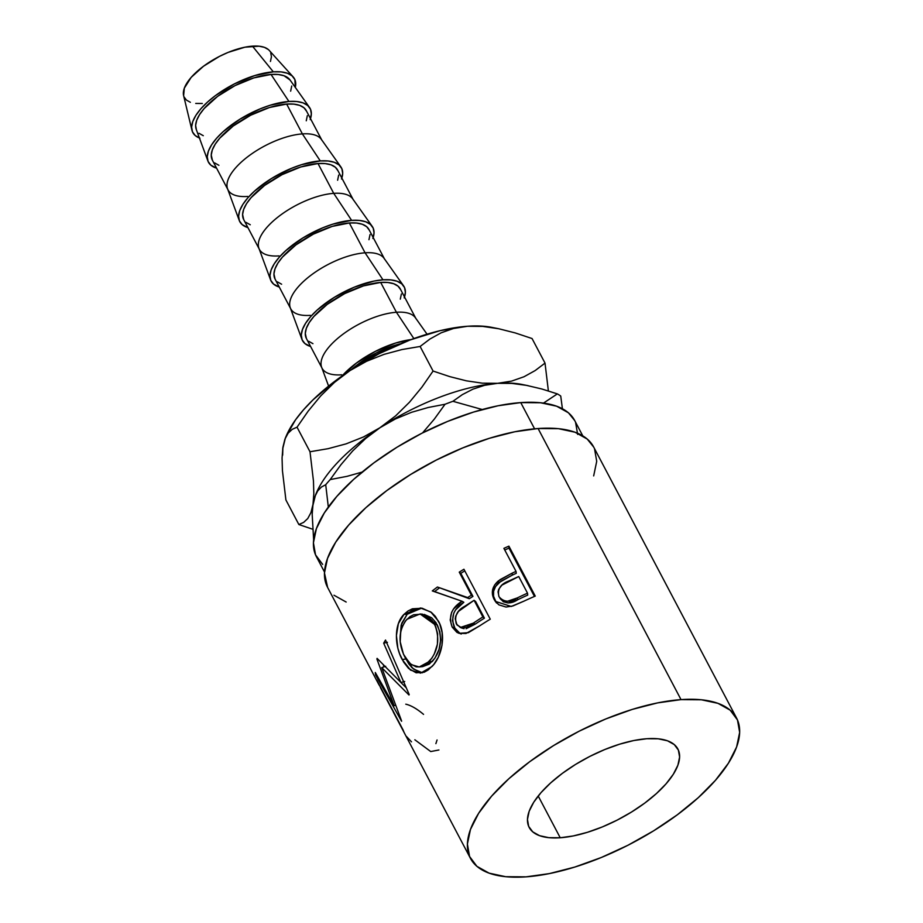 <?xml version="1.0" encoding="UTF-8"?>
<svg xmlns="http://www.w3.org/2000/svg" width="923" height="923" viewBox="0 0 923 923"><rect width="100%" height="100%" fill="white"/><g stroke="black" fill="none" stroke-linecap="round" stroke-linejoin="round"><path stroke-width="1.38" d="M560.226 837.761L538.201 795.995L560.226 837.761L573.264 835.938L587.455 832.292L602.281 826.95L617.141 820.12L631.482 812.055L644.75 803.091L656.438 793.549L666.083 783.8L673.329 774.224L677.897 765.19L679.605 757.033L678.382 750.087L674.286 744.596L667.479 740.788L658.203 738.804L646.838 738.723A84.051 34.566 -27.8 0 1 677.886 749.038A84.051 34.566 -27.8 0 1 645.823 802.295A84.051 34.566 -27.8 0 1 560.226 837.761A84.051 34.566 -27.8 0 1 529.179 827.435A84.051 34.566 -27.8 0 1 561.242 774.189A84.051 34.566 -27.8 0 1 646.838 738.723L633.801 740.534L619.598 744.192L604.784 749.534L589.912 756.364L575.571 764.417L562.303 773.393L550.627 782.935L540.97 792.672L533.725 802.249L529.167 811.282L527.46 819.439L528.671 826.385L532.767 831.877L539.586 835.684L548.85 837.669L560.226 837.761M582.782 435.875L574.683 420.519A145.984 60.041 152.2 0 0 520.757 402.601L534.579 428.814L520.757 402.601A145.984 60.041 152.2 0 0 372.096 464.2A145.984 60.041 152.2 0 0 316.404 556.684L324.515 572.052M736.577 718.082L593.651 446.986A150.414 61.853 152.2 0 0 538.086 428.526L681.024 699.622A150.414 61.853 -27.8 0 1 736.577 718.082A150.414 61.853 -27.8 0 1 679.213 813.382A150.414 61.853 -27.8 0 1 526.041 876.85L505.689 876.7L489.098 873.146L476.903 866.328L469.576 856.509L467.407 844.072L470.453 829.489L478.622 813.313L491.59 796.18L508.861 778.735L529.767 761.66L553.512 745.611L579.171 731.189L605.765 718.971L632.278 709.406L657.695 702.876L681.024 699.622L538.086 428.526A150.414 61.853 152.2 0 0 384.914 491.994A150.414 61.853 152.2 0 0 327.538 587.293L378.326 683.597A150.414 61.853 -27.8 0 1 376.803 680.124L403.143 730.07A150.414 61.853 152.2 0 0 404.655 733.543L470.476 858.39A150.414 61.853 -27.8 0 1 527.852 763.09A150.414 61.853 -27.8 0 1 681.024 699.622L701.365 699.784L717.956 703.338L730.151 710.145L737.477 719.963L739.658 732.412L736.6 746.995L728.432 763.159L715.463 780.304L698.203 797.737L677.297 814.813L653.553 830.862L627.894 845.283L601.288 857.502L574.775 867.066L549.37 873.596L526.041 876.85A150.414 61.853 -27.8 0 1 470.476 858.39M508.908 546.151L535.248 596.096A150.414 61.853 152.2 0 0 524.276 601L512.865 605.973L506.046 607.046L498.893 604.853L495.409 601.496L493.574 598.266L492.478 594.747L492.617 589.67L494.716 584.87L499.954 579.725L512.034 573.206A150.414 61.853 -27.8 0 1 516.038 571.395L503.889 548.354A150.414 61.853 -27.8 0 1 508.908 546.151L508.988 548.135A145.984 60.041 152.2 0 0 504.743 549.981A145.984 60.041 152.2 0 1 508.988 548.135L534.452 596.431L508.988 548.135L508.908 546.151A150.414 61.853 -27.8 0 0 503.889 548.354L516.038 571.395L516.257 573.31A145.984 60.041 152.2 0 0 512.38 575.075L512.034 573.206L498.339 580.925C492.178 586.463 490.771 592.635 494.14 599.431L495.316 601.369L511.25 606.469L524.276 601A150.414 61.853 -27.8 0 1 535.248 596.096L508.908 546.151M463.934 569.249L490.263 619.183A150.414 61.853 152.2 0 0 479.914 625.69L465.965 633.49L458.973 633.305L456.873 632.347L452.155 627.052L450.182 619.968L451.612 612.364L453.551 608.984L462.042 601.254L432.287 590.916A150.414 61.853 -27.8 0 1 437.421 587.016L467.649 597.562A150.414 61.853 -27.8 0 1 471.399 595.173L459.25 572.133A150.414 61.853 -27.8 0 1 463.934 569.249A150.414 61.853 -27.8 0 0 459.25 572.133L471.399 595.173L472.934 596.396A145.984 60.041 152.2 0 0 469.288 598.704L439.602 587.789A145.984 60.041 152.2 0 0 434.606 591.585L462.042 601.254C451.555 607.68 448.255 616.276 452.155 627.052L459.043 633.328L468.33 632.682L479.914 625.69A150.414 61.853 -27.8 0 1 490.263 619.183L463.934 569.249M433.752 664.537L428.214 669.925L424.245 672.209L416.146 672.798L408.554 668.425L403.674 662.137L399.751 654.13L397.848 648.142L396.417 635.52L398.367 623.636L404.02 614.337L407.931 611.026L412.396 608.799L422.169 608.234L431.502 612.503L435.368 616.368L439.729 623.821L442.14 632.601L442.025 645.235L438.31 657.176L433.752 664.537M394.179 705.76L376.907 659.01A150.414 61.853 -27.8 0 1 377.092 658.376L400.905 682.466L383.68 643.181A150.414 61.853 -27.8 0 1 385.526 640.043L409.212 694.558A150.414 61.853 152.2 0 0 408.981 694.996L381.73 667.629L401.563 720.886A150.414 61.853 152.2 0 0 401.574 721.255L375.546 674.921A150.414 61.853 -27.8 0 1 375.292 672.498L394.179 705.76L395.298 705.299L394.179 705.76L375.292 672.498A150.414 61.853 -27.8 0 0 375.546 674.921L401.574 721.255A150.414 61.853 -27.8 0 1 401.563 720.886L381.73 667.629L385.687 666.302L381.73 667.629L408.981 694.996A150.414 61.853 -27.8 0 1 409.212 694.558L385.526 640.043A150.414 61.853 -27.8 0 0 383.68 643.181L400.905 682.466L377.092 658.376A150.414 61.853 -27.8 0 0 376.907 659.01L394.179 705.76M380.334 686.816A150.414 61.853 -27.8 0 1 378.326 683.597M381.753 690.023A150.414 61.853 -27.8 0 1 380.368 687.381L380.368 687.381A150.414 61.853 152.2 0 0 381.026 688.72L391.144 707.929A150.414 61.853 -27.8 0 1 390.487 706.591L380.368 687.381L390.487 706.591A150.414 61.853 -27.8 0 0 393.163 711.137A150.414 61.853 -27.8 0 1 391.144 707.929M394.583 714.356A150.414 61.853 -27.8 0 1 393.186 711.714L393.186 711.714A150.414 61.853 152.2 0 0 393.844 713.052L401.955 728.42A150.414 61.853 -27.8 0 1 401.297 727.082L393.186 711.714L401.297 727.082A150.414 61.853 -27.8 0 0 403.443 730.901A150.414 61.853 -27.8 0 1 401.955 728.42M392.033 347.463A70.783 29.109 152.2 0 0 359.324 364.712L377.322 354.097L392.033 347.463M199.922 138.185L195.261 135.577L192.469 131.827L191.626 127.074L192.803 121.49L195.918 115.306L200.879 108.752L207.479 102.095L215.474 95.565L234.361 83.912L254.679 75.582L273.312 71.844L252.452 46.15A48.665 20.018 152.2 0 0 204.848 65.256A48.665 20.018 152.2 0 0 183.596 95.542L191.938 130.224A57.514 23.652 -27.8 0 1 217.043 94.423A57.514 23.652 -27.8 0 1 273.312 71.844L281.088 71.902L287.434 73.263L292.095 75.871L294.899 79.62L295.314 87.42A57.514 23.652 -27.8 0 0 293.122 76.863L269.228 50.407A48.665 20.018 152.2 0 0 252.452 46.15L273.312 71.844A57.514 23.652 -27.8 0 1 293.122 76.863M199.414 137.988A57.514 23.652 -27.8 0 1 191.938 130.224M207.894 160.983A57.514 23.652 -27.8 0 0 216.582 168.148L210.882 165.205L208.079 161.444L207.248 156.691L208.413 151.118L211.54 144.934L216.501 138.381L223.101 131.712L240.165 119.044L260.148 108.856L270.289 105.199L288.922 101.461L271.027 74.451A53.084 21.829 152.2 0 0 218.07 96.038A53.084 21.829 152.2 0 0 196.241 129.393L207.894 160.983A57.514 23.652 -27.8 0 1 231.546 124.847A57.514 23.652 -27.8 0 1 288.922 101.461L296.71 101.518L303.044 102.88L307.705 105.487L310.509 109.237L311.339 113.99L310.174 119.575M239.242 220.447A57.514 23.652 -27.8 0 0 247.929 227.6L242.23 224.658L239.426 220.897L238.596 216.144L239.761 210.571L242.887 204.387L247.837 197.834L254.448 191.165L271.512 178.497L291.495 168.309L301.636 164.652L320.269 160.914A57.514 23.652 -27.8 0 1 340.841 166.878L321.366 139.408A53.084 21.829 152.2 0 0 302.375 133.904L286.649 104.068A53.084 21.829 152.2 0 0 232.584 126.463A53.084 21.829 152.2 0 0 212.336 160.106L228.062 189.93A53.084 21.829 -27.8 0 1 248.322 156.299A53.084 21.829 -27.8 0 1 302.375 133.904A53.084 21.829 152.2 0 0 249.406 155.491A53.084 21.829 152.2 0 0 227.577 188.846L239.242 220.447A57.514 23.652 -27.8 0 1 262.893 184.3A57.514 23.652 -27.8 0 1 320.269 160.914L302.375 133.904L320.269 160.914L328.057 160.971L334.391 162.333L339.053 164.94L341.856 168.69L342.687 173.443L341.522 179.027M247.676 196.449A53.084 21.829 -27.8 0 1 228.062 189.93M270.589 279.9A57.514 23.652 -27.8 0 0 279.277 287.053L273.577 284.111L270.774 280.35L269.943 275.596L271.108 270.024L274.235 263.84L279.184 257.286L285.795 250.618L302.859 237.949L322.842 227.762L332.984 224.104L351.617 220.366A57.514 23.652 -27.8 0 1 372.188 226.331L352.713 198.86A53.084 21.829 152.2 0 0 333.722 193.357L317.997 163.521A53.084 21.829 152.2 0 0 263.932 185.927A53.084 21.829 152.2 0 0 243.684 219.559L259.409 249.395A53.084 21.829 -27.8 0 1 279.657 215.751A53.084 21.829 -27.8 0 1 333.722 193.357A53.084 21.829 152.2 0 0 280.754 214.944A53.084 21.829 152.2 0 0 258.925 248.299L270.589 279.9A57.514 23.652 -27.8 0 1 294.241 243.753A57.514 23.652 -27.8 0 1 351.617 220.366L333.722 193.357L351.617 220.366L359.393 220.424L365.739 221.785L370.4 224.393L373.204 228.143L374.034 232.908L372.869 238.48M279.023 255.902A53.084 21.829 -27.8 0 1 259.409 249.395M301.936 339.352A57.514 23.652 -27.8 0 0 310.613 346.506L304.925 343.564L302.121 339.802L301.29 335.049L302.456 329.476L305.582 323.292L310.532 316.739L317.143 310.07L334.207 297.402L354.19 287.215L374.046 281.065L382.964 279.819A57.514 23.652 -27.8 0 1 403.536 285.784L384.06 258.313A53.084 21.829 152.2 0 0 365.07 252.81L349.344 222.974A53.084 21.829 152.2 0 0 295.279 245.38A53.084 21.829 152.2 0 0 275.031 279.011L290.757 308.847A53.084 21.829 -27.8 0 1 311.005 275.204A53.084 21.829 -27.8 0 1 365.07 252.81A53.084 21.829 152.2 0 0 312.101 274.396A53.084 21.829 152.2 0 0 290.272 307.763L301.936 339.352A57.514 23.652 -27.8 0 1 325.588 303.206A57.514 23.652 -27.8 0 1 382.964 279.819L365.07 252.81L382.964 279.819L390.741 279.877L397.086 281.238L401.747 283.846L404.551 287.595L405.382 292.36L404.216 297.933M310.37 315.354A53.084 21.829 -27.8 0 1 290.757 308.847M427.049 334.195L415.408 317.766A53.084 21.829 152.2 0 0 396.417 312.262L413.85 338.568L396.417 312.262L380.68 282.426A53.084 21.829 152.2 0 0 326.627 304.832A53.084 21.829 152.2 0 0 306.378 338.464L322.104 368.3A53.084 21.829 -27.8 0 1 342.352 334.668A53.084 21.829 -27.8 0 1 396.417 312.262A53.084 21.829 152.2 0 0 343.448 333.849A53.084 21.829 152.2 0 0 321.619 367.216L328.6 386.102M341.718 374.807A53.084 21.829 -27.8 0 1 322.104 368.3M342.087 375.961A57.514 23.652 -27.8 0 1 411.058 339.595L395.679 343.021L375.373 351.351L356.474 362.993L341.879 376.192M351.271 369.8L358.643 363.777L376.088 353.024L385.468 348.709L400.547 343.748A53.084 21.829 152.2 0 0 351.455 369.627M396.417 312.262A53.084 21.829 -27.8 0 1 416.031 318.781L400.294 288.945A53.084 21.829 152.2 0 0 380.68 282.426L396.417 312.262M400.305 299.144L401.378 293.999M400.617 289.603L398.021 286.142L393.717 283.742L387.868 282.484L380.68 282.426L363.489 285.888L344.741 293.572L327.296 304.325L313.832 316.508L309.251 322.554L306.367 328.265L305.294 333.411L306.401 338.522M308.651 341.268L312.943 343.668M403.536 285.784A57.514 23.652 -27.8 0 1 404.539 296.987M365.07 252.81A53.084 21.829 -27.8 0 1 384.683 259.328L368.946 229.492A53.084 21.829 152.2 0 0 349.344 222.974L365.07 252.81M368.958 239.692L370.031 234.546M369.269 230.15L366.673 226.689L362.381 224.289L356.52 223.031L349.344 222.974L332.142 226.423L313.393 234.119L295.96 244.872L282.484 257.056L277.904 263.101L275.019 268.812L273.946 273.958L275.054 279.069M277.304 281.815L281.607 284.215M372.188 226.331A57.514 23.652 -27.8 0 1 373.192 237.534M333.722 193.357A53.084 21.829 -27.8 0 1 353.336 199.876L337.599 170.04A53.084 21.829 152.2 0 0 317.997 163.521L333.722 193.357M337.61 180.239L338.683 175.093M337.922 170.697L335.337 167.236L331.034 164.825L325.173 163.579L317.997 163.521L300.794 166.971L282.046 174.666L264.613 185.419L251.137 197.603L246.556 203.648L243.672 209.348L242.599 214.505L243.718 219.616M245.956 222.362L250.26 224.762M340.841 166.878A57.514 23.652 -27.8 0 1 341.845 178.081M302.375 133.904A53.084 21.829 -27.8 0 1 321.989 140.423L306.251 110.587A53.084 21.829 152.2 0 0 286.649 104.068L302.375 133.904M306.263 120.786L307.336 115.64M306.574 111.245L303.99 107.783L299.687 105.372L293.826 104.126L286.649 104.068L269.447 107.518L250.698 115.213L233.265 125.966L219.789 138.15L215.209 144.196L212.325 149.895L211.252 155.052L212.371 160.164M214.609 162.898L218.913 165.309M309.493 107.426L290.018 79.955A53.084 21.829 152.2 0 0 271.027 74.451L288.922 101.461A57.514 23.652 -27.8 0 1 309.493 107.426A57.514 23.652 -27.8 0 1 310.497 118.629M290.641 91.169L291.726 86.012M290.076 80.036L284.065 75.755L278.215 74.498L271.027 74.451L253.825 77.901L235.077 85.585L217.643 96.338L204.168 108.522L199.599 114.567L196.714 120.278L195.63 125.424L196.403 129.82M198.987 133.281L203.291 135.693M270.439 61.472L271.431 56.753L270.716 52.726M268.351 49.554L264.405 47.35L259.04 46.196L244.907 47.2L228.108 52.403L219.501 56.361L203.522 66.225L191.165 77.382L184.335 88.158L183.619 95.634M184.046 96.903L186.423 100.088L190.369 102.291M195.734 103.434L202.31 103.491M593.674 475.899L596.72 461.304L594.539 448.866M593.72 447.124L587.213 439.048L575.029 432.229L558.438 428.676L538.086 428.526L514.757 431.779L489.352 438.31L462.838 447.874L436.233 460.092L410.573 474.514L386.829 490.563L365.923 507.638L348.652 525.083L335.684 542.216L327.527 558.38L324.469 572.975L327.63 587.455M333.976 595.231L346.16 602.038M577.671 434.41L575.56 422.342M574.764 420.646L568.441 412.812L556.615 406.189L540.509 402.751L520.757 402.601L498.12 405.751L473.453 412.096L447.724 421.373L421.903 433.233L396.994 447.228L373.953 462.804L353.659 479.383L336.907 496.309L324.319 512.934L316.393 528.637L313.428 542.793L315.539 554.861L322.646 564.391M560.734 396.059A147.957 60.849 152.2 0 0 557.354 393.89L543.497 403.097L557.354 393.89A147.957 60.849 -27.8 0 1 560.734 396.059L562.407 408.739L560.734 396.059M528.187 385.699L522.06 384.464A130.258 53.569 152.2 0 0 497.612 383.322L484.621 385.306L472.922 389.148L462.342 394.629L452.916 401.297L482.256 409.524L452.916 401.297L462.342 394.629L472.922 389.148L484.621 385.306L497.612 383.322L511.757 383.391L526.514 385.376L541.778 388.975L557.354 393.89L541.778 388.975L526.514 385.376L511.757 383.391L497.612 383.322A130.258 53.569 152.2 0 0 380.103 427.649L395.436 418.95L411.543 412.304L428.203 407.493L445.036 404.262L434.352 419.065L422.549 432.91L434.352 419.065L445.036 404.262A147.957 60.849 -27.8 0 1 452.916 401.297A147.957 60.849 152.2 0 0 445.036 404.262L428.203 407.493L411.543 412.304L395.436 418.95L380.103 427.649A130.258 53.569 152.2 0 0 316.393 492.905L315.516 494.982L317.72 490.932L321.4 487.056L325.715 484.713L328.323 507.039L325.715 484.713A147.957 60.849 -27.8 0 1 330.215 479.568L340.899 464.765L352.621 451.012L365.635 438.529L380.103 427.649A130.258 53.569 -27.8 0 1 497.612 383.322A130.258 53.569 -27.8 0 1 524.402 384.983L524.402 384.983M315.874 494.163A130.258 53.569 152.2 0 0 315.874 494.174A130.258 53.569 -27.8 0 1 380.103 427.649L395.644 415.846L409.489 402.22L421.869 387.199L433.072 371.046L420.115 346.471L433.072 371.046L449.847 376.642L466.392 380.83L482.348 383.172L497.612 383.322L511.55 381.118L523.999 376.757L535.155 370.573L545.02 363.108L532.052 338.533L545.02 363.108L548.377 390.925L545.02 363.108L535.155 370.573L523.999 376.757L511.55 381.118L497.612 383.322L482.348 383.172L466.392 380.83L449.847 376.642L433.072 371.046L421.869 387.199L409.489 402.22L395.644 415.846L365.635 438.529L352.621 451.012L340.899 464.765L330.215 479.568L347.048 476.337L362.116 472.08L347.048 476.337L330.215 479.568A147.957 60.849 152.2 0 0 325.715 484.713L321.4 487.056M312.182 514.307L313.635 539.851L312.182 514.307L312.989 504.385L314.87 496.643L317.72 490.932M312.782 505.908L315.516 494.982M282.069 458.085L282.438 470.695L285.899 499.954L298.856 524.529L303.644 522.395L307.751 518.553L310.936 512.634L312.989 504.385L313.82 493.62L313.462 481.021L310.001 451.751L297.033 427.176L310.001 451.751L328.138 448.67L346.113 443.859L363.558 436.925L380.103 427.649L363.558 436.925L346.113 443.859L328.138 448.67L310.001 451.751L313.462 481.021L313.82 493.62L312.989 504.385L310.936 512.634L307.751 518.553L303.644 522.395L298.856 524.529L312.632 529.202L298.856 524.529L285.899 499.954L282.438 470.695L282.069 458.085L282.899 447.32L284.953 439.071L288.149 433.152L292.256 429.31L297.033 427.176L308.247 411.035L320.627 396.002L334.472 382.387L350.013 370.573L366.546 361.297L383.991 354.374L401.978 349.552L420.115 346.471L429.98 339.006L441.125 332.822L453.574 328.461L467.523 326.257L482.775 326.407L498.743 328.75L515.276 332.938L532.052 338.533L515.276 332.938L498.743 328.75L482.775 326.407L467.523 326.257A130.258 53.569 152.2 0 0 350.013 370.573L366.546 361.297L383.991 354.374L401.978 349.552L420.115 346.471L429.98 339.006L441.125 332.822L453.574 328.461L467.523 326.257L479.602 326.015L492.063 327.411M498.743 328.75L491.971 327.4A130.258 53.569 152.2 0 0 467.523 326.257L440.144 330.642L410.054 339.976L379.318 353.59L350.013 370.573A130.258 53.569 152.2 0 0 286.303 435.829L285.415 437.917L288.149 433.152L292.256 429.31L297.033 427.176L308.247 411.035L320.627 396.002L334.472 382.387L350.013 370.573L336.526 379.976L313.059 399.797L303.471 409.87L295.533 419.827L286.257 435.956M282.669 448.993L285.415 437.917M282.646 455.166L282.899 447.32L285.172 438.713M435.887 743.65L437.064 739.981M423.553 714.367C416.781 708.702 410.862 705.31 405.785 704.18M438.921 749.984L430.741 751.553L414.842 739.773M380.114 686.504L404.701 733.635M411.508 741.838L406.443 736.439M404.712 681.497L400.905 682.466L404.712 681.497M377.495 658.814L376.907 659.01L377.495 658.814M384.026 666.856L383.449 665.195L384.026 666.856M376.434 674.517L375.546 674.921L376.434 674.517M406.27 687.831L400.501 682.085L406.27 687.831M387.429 642.304L383.68 643.181L387.429 642.304M422.48 672.798L413.354 668.967L405.832 658.976L402.232 659.599L410.516 670.098L420.646 673.121L431.987 666.544C442.082 656.541 446.305 634.851 438.471 621.167L430.799 611.972L420.461 607.98L404.02 614.337L407.158 614.28L401.701 623.337L400.04 639.178L401.17 625.033L407.158 614.28L404.02 614.337C393.833 624.075 394.571 646.019 402.232 659.599L405.832 658.976L404.782 656.864M407.158 614.28L421.638 608.142L415.315 608.949L410.966 611.072L407.158 614.28M404.528 656.322L408.785 663.856L412.131 667.848L419.642 672.348M424.245 614.418L431.664 617.787L436.106 622.794L439.856 631.713L440.652 640.066L439.013 649.434L434.964 658.134L429.276 664.133L422.63 666.625M419.238 666.948L422.769 666.614L432.264 661.526C441.113 650.992 442.786 638.762 437.283 624.825L434.641 624.421L437.283 624.825L422.572 614.199L420.103 613.98L434.641 624.421C440.109 638.37 438.275 650.761 429.126 661.583L419.238 666.96L411.15 664.618L404.539 656.403C397.905 642.373 398.678 630.017 406.847 619.333L420.057 613.98M432.264 661.526L429.126 661.583L432.264 661.526M460.265 633.651L454.462 627.721L452.155 627.052L454.462 627.721C450.528 616.991 453.654 608.511 463.842 602.292L462.042 601.254L463.842 602.292L455.639 609.838L453.77 613.16L452.455 620.671L455.074 628.805L457.312 631.62L461.212 634.043M438.702 587.466L439.602 587.789A145.984 60.041 152.2 0 0 434.606 591.585L432.287 590.916A150.414 61.853 -27.8 0 1 437.421 587.016M467.649 597.562A150.414 61.853 -27.8 0 1 471.399 595.173L472.934 596.396L460.785 573.345L459.25 572.133L460.785 573.345L472.934 596.396A145.984 60.041 152.2 0 0 469.288 598.704L467.649 597.562M464.788 570.875A145.984 60.041 152.2 0 0 460.785 573.345A145.984 60.041 152.2 0 1 464.788 570.875M464.027 628.69L461.812 627.975M460.3 627.467L462.55 628.309L475.149 624.179L473.337 623.14A150.414 61.853 -27.8 0 1 482.879 616.945L484.413 618.156L475.633 601.519L474.099 600.296L482.879 616.945L484.413 618.156A145.984 60.041 152.2 0 0 475.149 624.179L473.337 623.14L460.323 627.478L456.32 623.902C454.254 616.206 457.058 610.334 464.742 606.284L474.099 600.296L475.633 601.519L484.413 618.156A145.984 60.041 152.2 0 0 475.149 624.179L466.103 628.713M495.905 602.142L495.213 600.919C491.844 594.077 493.136 587.963 499.089 582.586L498.339 580.925L499.089 582.586L512.38 575.075L512.034 573.206A150.414 61.853 -27.8 0 1 516.038 571.395L516.257 573.31A145.984 60.041 152.2 0 0 512.38 575.075L500.843 581.271L495.593 586.463L493.609 591.205L493.54 596.246L496.482 602.984M499.089 596.904L498.997 596.743C497.139 589.301 500.439 584.04 508.908 580.948L518.738 576.517L527.518 593.166L527.737 595.081A145.984 60.041 152.2 0 0 517.826 599.685L508.1 602.961L503.289 601.75L499.424 597.169M527.737 595.081A145.984 60.041 152.2 0 0 517.826 599.685L517.307 597.908A150.414 61.853 -27.8 0 1 527.518 593.166L527.737 595.081M499.92 598.312C504.719 603.873 510.684 604.334 517.826 599.685L517.307 597.908C509.981 602.661 503.877 602.269 498.997 596.743L499.031 596.8M435.679 626.602L432.114 620.533L428.987 617.418L421.453 614.153L413.596 614.776L410.02 616.622L405.428 620.971L402.093 626.913L400.72 631.563L400.201 641.797L403.466 654.222L409.754 663.475L416.088 666.833L419.434 666.925L426.057 664.283L431.918 658.099L434.295 653.934L437.41 644.208L437.652 633.824L435.679 626.602M474.099 600.296L458.466 611.395L455.685 616.114L455.224 618.814L456.966 624.94L461.869 627.859L466.623 627.098L473.337 623.14A150.414 61.853 -27.8 0 1 482.879 616.945L474.099 600.296M518.738 576.517L501.904 585.147L498.674 589.347L498.051 591.862L498.997 596.743L502.389 600.169L507.304 601.323L517.307 597.908A150.414 61.853 -27.8 0 1 527.518 593.166L518.738 576.517"/></g></svg>
